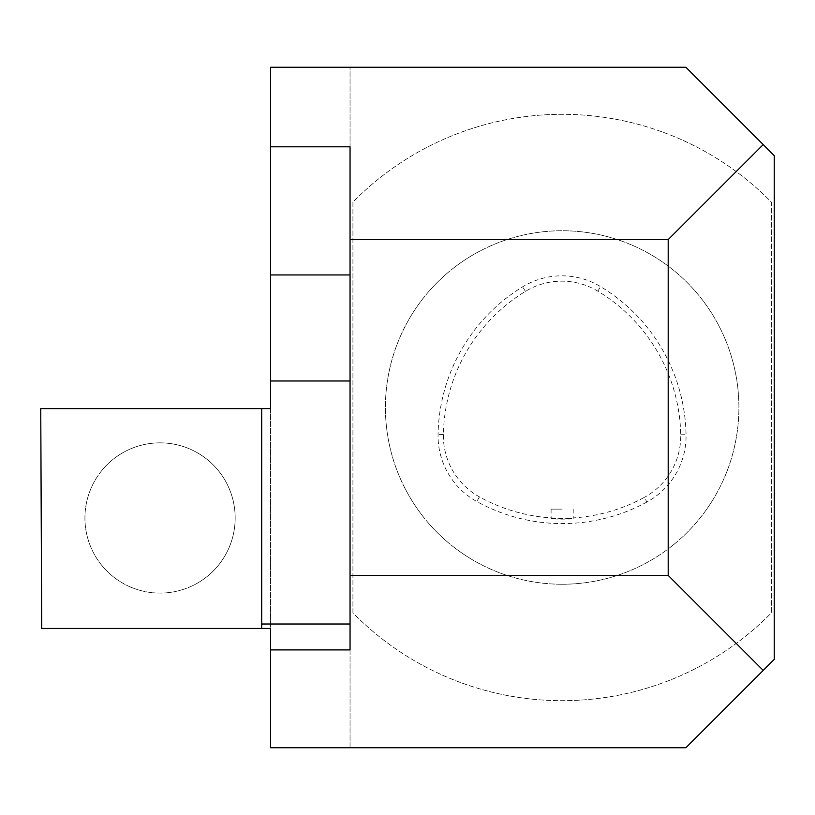<?xml version="1.0" encoding="UTF-8"?>
<svg xmlns="http://www.w3.org/2000/svg" width="815" height="815" viewBox="0 0 815 815"><rect width="100%" height="100%" fill="white"/><g stroke="black" fill="none" stroke-linecap="round" stroke-linejoin="round"><path stroke-width="0.61" stroke-dasharray="4.08 3.06" d="M774.25 659.366L774.25 155.634L685.873 67.258L270.519 67.258L270.519 747.742L350.053 747.742L350.053 67.258L350.053 747.742L685.873 747.742L774.25 659.366M352.926 202.12L352.926 612.88A293.176 293.176 0 0 0 771.377 612.88L771.377 202.12A293.176 293.176 0 0 0 352.926 202.12L352.926 612.88A293.176 293.176 0 0 0 771.377 612.88L771.377 202.12A293.176 293.176 0 0 0 352.926 202.12M270.519 408.6L270.519 628.436L41.708 628.436L40.75 408.6L270.519 408.6M197.617 583.02A75.112 75.112 0 0 0 225.103 480.412A75.112 75.112 0 0 0 122.495 452.916A75.112 75.112 0 0 0 94.998 555.524A75.112 75.112 0 0 0 197.617 583.02M350.053 146.802L350.053 649.901M350.053 380.992L270.519 380.992M261.686 408.6L261.686 628.436M350.053 624.015L261.686 624.015M122.495 452.916A75.112 75.112 0 0 1 235.168 517.963A75.112 75.112 0 0 1 122.495 583.02A75.112 75.112 0 0 1 122.495 452.916M562.156 584.243A176.743 176.743 0 0 1 409.089 319.123A176.743 176.743 0 0 1 715.224 319.123A176.743 176.743 0 0 1 562.156 584.243A176.743 176.743 0 0 1 409.089 319.123A176.743 176.743 0 0 1 715.224 319.123A176.743 176.743 0 0 1 562.156 584.243M646.886 502.05A176.743 176.743 0 0 1 476.826 501.52A75.112 75.112 0 0 1 438.062 434.385A176.743 176.743 0 0 1 522.639 286.839A75.112 75.112 0 0 1 600.573 286.605A176.743 176.743 0 0 1 686.057 434.68A75.112 75.112 0 0 1 646.886 502.05L644.339 497.374A171.415 171.415 0 0 1 479.403 496.855A69.784 69.784 0 0 1 443.391 434.487A171.415 171.415 0 0 1 525.41 291.393A69.784 69.784 0 0 1 597.823 291.169A171.415 171.415 0 0 1 680.729 434.782A69.784 69.784 0 0 1 644.339 497.374M569.95 518.554L551.103 518.554C550.42 519.298 573.892 519.328 573.2 518.574L569.95 518.554M562.156 509.131L551.103 509.131L562.156 509.131M479.403 496.855L476.826 501.52M443.391 434.487L438.062 434.385M525.41 291.393L522.639 286.839M597.823 291.169L600.573 286.605M680.729 434.782L686.057 434.68M551.103 509.131L551.103 518.554M573.2 509.131L573.2 518.574"/><path stroke-width="1.22" d="M40.75 408.6L261.686 408.6L261.686 628.436L41.708 628.436L40.75 408.6M763.207 144.591L668.198 239.59L668.198 575.41L763.207 670.409L774.25 659.366L774.25 155.634L685.873 67.258L270.519 67.258L270.519 146.802L350.053 146.802L350.053 649.901L270.519 649.901L270.519 628.436L261.686 628.436M261.686 408.6L270.519 408.6L270.519 146.802M668.198 239.59L350.053 239.59M350.053 380.992L270.519 380.992M350.053 624.015L261.686 624.015M270.519 649.901L270.519 747.742L685.873 747.742L763.207 670.409M668.198 575.41L350.053 575.41M350.053 274.94L270.519 274.94"/></g></svg>
